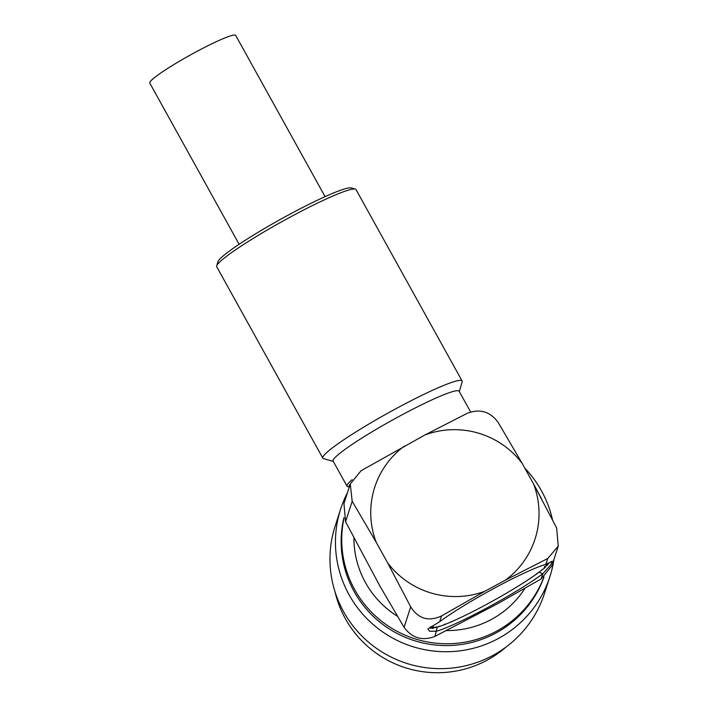 <?xml version="1.0" encoding="UTF-8"?>
<svg xmlns="http://www.w3.org/2000/svg" width="708" height="708" viewBox="0 0 708 708"><rect width="100%" height="100%" fill="white"/><g stroke="black" fill="none" stroke-linecap="round" stroke-linejoin="round"><path stroke-width="1.06" d="M462.103 380.957L356.018 189.576A79.623 7.868 151 0 0 355.292 189.08L351.203 187.93A76.588 7.567 151 0 0 288.306 215.055A76.588 7.567 151 0 0 217.896 261.818L216.71 265.898A79.623 7.868 151 0 0 216.745 266.774L322.83 458.165A79.623 7.868 -29 0 1 395.993 408.666A79.623 7.868 -29 0 1 462.103 380.957A79.623 7.868 -29 0 1 462.138 381.833L459.297 391.542M355.292 189.08A79.623 7.868 151 0 0 289.899 217.276A79.623 7.868 151 0 0 216.71 265.898M333.291 461.395L323.556 458.651A79.623 7.868 -29 0 1 322.83 458.165M352.195 479.643A72.039 7.115 151 0 0 347.017 486.166L333.123 461.085A72.039 7.115 151 0 1 399.312 416.304A72.039 7.115 -29 0 1 459.129 391.232L470.625 411.968M347.017 486.166A72.039 7.115 151 0 0 347.672 486.608L349.283 487.06M350.248 484.077A70.517 6.965 151 0 0 349.301 486.989M424.95 434.951L467.236 413.322C479.803 408.481 490.095 411.498 498.113 422.357L522.177 463.413A84.234 83.358 -162.1 0 0 424.95 434.951L361.098 470.714L350.292 483.936L352.177 501.273L376.24 542.328A84.234 83.358 -162.1 0 1 404.356 446.093M350.292 483.936L343.946 503.547L345.557 521.734L380.019 586.268L404.091 627.332C412.109 638.191 422.393 641.2 434.96 636.368L497.848 603.597L541.098 578.976L551.904 565.745L558.249 546.134L547.718 558.515L505.424 580.144A84.234 83.358 -162.1 0 0 533.54 483.909L522.177 463.413M376.24 542.328L387.603 562.816A84.234 83.358 -162.1 0 0 484.83 591.277L505.424 580.144M533.54 483.909L556.638 527.947L558.249 546.134M484.83 591.277L441.58 615.907C428.65 621.881 418.357 618.863 410.702 606.862L387.603 562.816M439.695 621.73A69.765 6.894 -29 0 1 494.326 588.206A69.765 6.894 -29 0 1 545.833 564.338L552.222 561.232L550.744 564.922L542.779 573.763A69.765 6.894 -29 0 1 488.148 607.296A69.765 6.894 -29 0 1 436.641 631.164L429.588 631.279L427.862 628.916L439.695 621.73L441.58 615.907M432.314 627.031L432.349 628.509L436.367 626.89L435.509 627.66L439.695 626.394A66.729 6.593 151 0 0 441.996 625.589L445.128 624.332M435.376 627.182L434.8 627.456M434.96 636.368L437.314 627.138M430.11 627.191L430.659 628.261L433.933 627.058L432.349 628.509M445.022 624.129L445.031 624.438A66.729 6.593 151 0 0 447.845 623.297L451.465 621.757A66.729 6.593 151 0 0 454.731 620.305L458.837 618.429A66.729 6.593 151 0 0 462.483 616.703L466.979 614.517A66.729 6.593 151 0 0 470.909 612.562L475.679 610.128A66.729 6.593 151 0 0 479.794 607.986L484.723 605.375A66.729 6.593 151 0 0 488.927 603.101L493.892 600.357A66.729 6.593 151 0 0 498.078 598.012L502.963 595.224A66.729 6.593 151 0 0 507.025 592.861L511.707 590.083A66.729 6.593 151 0 0 515.548 587.755L519.92 585.065A66.729 6.593 151 0 0 523.442 582.834L527.38 580.295A66.729 6.593 151 0 0 530.504 578.224L533.912 575.887A66.729 6.593 151 0 0 536.558 574.02L545.364 567.4L544.213 567.497L548.001 564.736L546.142 565.267L549.143 562.966M430.827 626.81L432.942 626.412L430.659 628.261M541.098 578.976L542.779 573.763L539.08 572.17A66.729 6.593 -29 0 1 536.558 574.02L536.425 573.781M541.54 570.321L542.045 569.506M545.364 567.4L544.576 566.329M444.881 624.173L445.031 624.438A66.729 6.593 -29 0 1 441.996 625.589M451.359 621.58L451.465 621.757A66.729 6.593 -29 0 1 447.845 623.297M458.837 618.42A66.729 6.593 -29 0 1 454.731 620.305M466.979 614.517A66.729 6.593 -29 0 1 462.483 616.695M475.679 610.128A66.729 6.593 -29 0 1 470.909 612.562M484.723 605.367A66.729 6.593 -29 0 1 479.794 607.986M493.892 600.357A66.729 6.593 -29 0 1 488.927 603.101M502.963 595.224A66.729 6.593 -29 0 1 498.078 598.012M511.707 590.083A66.729 6.593 -29 0 1 507.025 592.861M519.92 585.065A66.729 6.593 -29 0 1 515.548 587.755M527.38 580.295A66.729 6.593 -29 0 1 523.442 582.834M533.912 575.887A66.729 6.593 -29 0 1 530.496 578.224L530.416 578.064M439.509 626.058L439.695 626.394A66.729 6.593 -29 0 1 437.553 627.067M353.911 537.983A92.81 91.845 -162.1 0 0 365.443 582.551A92.81 91.845 17.9 0 0 397.471 616.296M446.544 630.58A92.81 91.845 17.9 0 0 524.964 588.321M343.929 517.707A104.492 103.403 -162.1 0 0 354.115 591.499A104.492 103.403 17.9 0 0 454.182 645.271A104.492 103.403 17.9 0 0 544.01 576.985M340.672 508.981L335.194 525.92A109.952 108.811 -162.1 0 0 343.628 611.756A109.952 108.811 17.9 0 0 450.465 668.21A109.952 108.811 17.9 0 0 544.425 593.578L549.904 576.648A109.952 108.811 17.9 0 1 455.943 651.28A109.952 108.811 17.9 0 1 349.106 594.826A109.952 108.811 -162.1 0 1 340.672 508.981A109.952 108.811 -162.1 0 1 347.46 492.688M524.814 468.174A109.952 108.811 -162.1 0 1 541.47 490.803A109.952 108.811 17.9 0 1 552.532 519.929M549.904 576.648A109.952 108.811 17.9 0 0 553.939 559.462M334.99 591.658A104.492 103.403 -162.1 0 0 345.345 618.642A104.492 103.403 17.9 0 0 506.105 646.988M239.127 244.278L149.751 83.04A49.135 4.85 151 0 1 194.904 52.498A49.135 4.85 -29 0 1 235.702 35.4L325.078 196.638M345.557 521.734L352.177 501.273M404.091 627.332L410.702 606.862M545.833 564.338L547.718 558.515M431.553 626.89L431.8 627.332M543.903 577.073A104.492 103.403 17.9 0 1 453.748 643.519A104.492 103.403 17.9 0 1 354.708 589.667A104.492 103.403 -162.1 0 1 344.026 518.035M547.656 564.117L548.001 564.736M541.859 499.432L534.08 484.9"/></g></svg>
